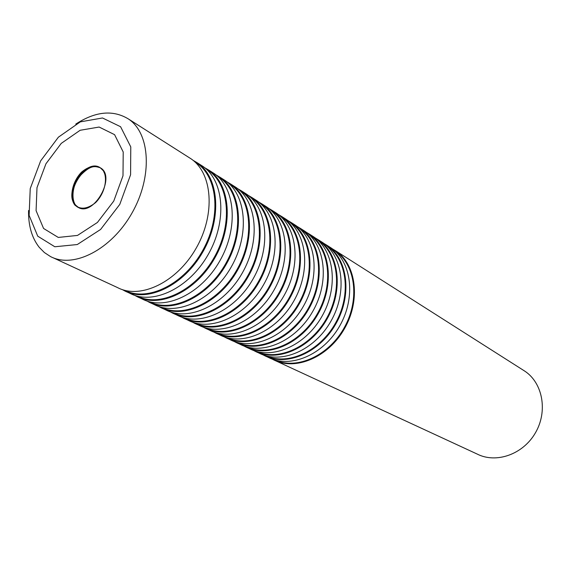 <?xml version="1.0" encoding="UTF-8"?>
<svg xmlns="http://www.w3.org/2000/svg" width="571" height="571" viewBox="0 0 571 571"><rect width="100%" height="100%" fill="white"/><g stroke="black" fill="none" stroke-linecap="round" stroke-linejoin="round"><path stroke-width="0.86" d="M272.146 359.059L273.502 359.78C295.321 371.179 328.204 357.439 344.427 328.76C360.908 300.232 356.333 264.38 335.684 250.833L332.372 248.835M334.87 250.869C355.226 263.966 360.208 298.783 344.591 327.076C329.217 355.505 297.227 370.115 275.201 360.065M523.179 370.115L524.735 371.107C542.728 382.905 548.017 411.191 535.484 432.718C523.179 454.373 496.22 463.83 477.113 454.031L275.814 360.851M329.146 246.679L330.937 247.821C351.636 261.397 356.183 297.427 339.602 326.134C323.286 354.991 290.268 368.852 268.399 357.417L266.671 356.618M262.938 354.791L264.344 355.54C286.249 366.996 319.367 353.042 335.769 324.043C352.428 295.2 347.91 259.027 327.176 245.423L323.807 243.389M326.262 245.394C346.775 258.513 351.743 293.694 335.926 322.344C320.36 351.129 288.07 365.954 265.95 355.776M320.531 241.198L322.329 242.34C343.114 255.972 347.596 292.338 330.837 321.359C314.335 350.537 281.082 364.612 259.127 353.128L257.321 352.293M253.531 350.437L254.987 351.208C276.978 362.721 310.339 348.553 326.919 319.232C343.756 290.061 339.302 253.553 318.482 239.891L315.056 237.829M317.476 239.813C338.132 252.939 343.092 288.491 327.076 317.512C311.309 346.661 278.712 361.7 256.5 351.401M311.73 235.595L313.536 236.744C334.399 250.433 338.817 287.127 321.873 316.484C305.192 345.99 271.696 360.287 249.655 348.745L247.771 347.867M243.917 345.976L245.423 346.783C267.499 358.352 301.103 343.963 317.861 314.307C334.892 284.801 330.502 247.957 309.603 234.246L306.113 232.147M308.49 234.103C329.303 247.236 334.256 283.173 318.026 312.565C302.059 342.093 269.141 357.346 246.843 346.925M302.73 229.87L304.543 231.027C325.491 244.766 329.838 281.803 312.708 311.495C295.835 341.344 262.096 355.861 239.977 344.263L238.007 343.349M234.089 341.422L235.652 342.257C257.806 353.884 291.653 339.267 308.604 309.268C325.82 279.419 321.509 242.232 300.524 228.471L296.97 226.337M299.311 228.264C320.281 241.405 325.206 277.727 308.768 307.505C292.588 337.425 259.355 352.899 236.972 342.35M293.53 224.018L295.35 225.181C316.384 238.978 320.652 276.357 303.329 306.391C286.271 336.59 252.282 351.336 230.084 339.681L228.022 338.731M224.046 336.769L225.659 337.632C247.893 349.309 281.988 334.463 299.133 304.115C316.548 273.923 312.308 236.387 291.246 222.562L287.627 220.399M289.925 222.297C311.045 235.438 315.956 272.16 299.304 302.33C282.902 332.65 249.349 348.353 226.88 337.675M284.13 218.036L285.957 219.2C307.062 233.054 311.259 270.782 293.737 301.174C276.478 331.722 242.247 346.704 219.971 334.999L217.815 334.006M213.768 332.001L215.445 332.907C237.757 344.634 272.096 329.546 289.447 298.84C307.055 268.291 302.901 230.399 281.753 216.523L278.07 214.325M280.325 216.195C301.602 229.328 306.491 266.457 289.611 297.034C272.995 327.761 239.113 343.706 216.559 332.893M274.508 211.92L276.343 213.083C297.534 226.987 301.638 265.08 283.915 295.828C266.457 326.74 231.976 341.972 209.621 330.209L207.373 329.167M203.262 327.133L204.996 328.068C227.379 339.852 261.975 324.514 279.526 293.444C297.334 262.524 293.266 224.275 272.046 210.349L268.291 208.115M270.504 209.957C291.938 223.083 296.799 260.619 279.69 291.617C262.846 322.758 228.628 338.946 206.003 327.997M192.513 322.144L194.304 323.122C216.766 334.956 251.611 319.36 269.362 287.912C287.384 256.622 283.409 218.008 262.11 204.033L266.507 206.83C287.777 220.784 291.795 259.241 273.866 290.361C256.201 321.644 221.469 337.126 199.036 325.313L196.695 324.228M262.11 204.033L258.285 201.763M260.455 203.569C282.045 216.687 286.878 254.645 269.533 286.071C252.461 317.64 217.908 334.078 195.203 322.993M254.602 199.25L256.45 200.428C277.791 214.432 281.71 253.26 263.574 284.758C245.694 316.42 210.706 332.165 188.209 320.295L185.761 319.168M181.507 317.041L183.362 318.054C205.895 329.945 240.998 314.086 258.963 282.252C277.199 250.583 273.316 211.591 251.947 197.566L248.05 195.253M250.169 197.038C271.924 210.135 276.714 248.521 259.134 280.382C241.819 312.394 206.923 329.096 184.148 317.869M244.295 192.698L246.151 193.876C267.563 207.93 271.382 247.136 253.024 279.026C234.938 311.074 199.693 327.083 177.124 315.171L174.569 313.986M170.237 311.816L172.164 312.872C194.761 324.813 230.12 308.675 248.306 276.457C266.757 244.388 262.981 205.018 241.54 190.942L237.565 188.594M239.642 190.343C261.554 203.426 266.307 242.247 248.478 274.558C230.92 307.027 195.675 323.993 172.835 312.623M233.746 185.982L235.602 187.167C257.086 201.263 260.797 240.855 242.225 273.145C223.911 305.592 188.409 321.88 165.776 309.917L163.106 308.683M158.702 306.47L160.694 307.562C183.355 319.553 218.978 303.137 237.386 270.511C256.058 238.043 252.396 198.28 230.884 184.162L226.83 181.778M228.864 183.498C250.933 196.545 255.644 235.823 237.557 268.598C219.742 301.524 184.148 318.775 161.243 307.248M222.94 179.108L224.803 180.3C246.351 194.44 249.955 234.424 231.148 267.121C212.612 299.975 176.846 316.555 154.156 304.536L151.372 303.244M146.883 300.988L148.952 302.123C171.671 314.164 207.551 297.462 226.187 264.423C245.095 231.54 241.547 191.378 219.971 177.224L215.831 174.797M217.815 176.482C240.048 189.501 244.709 229.228 226.359 262.482C208.294 295.885 172.335 313.422 149.374 301.745M211.877 172.071L213.74 173.263C235.352 187.445 238.835 227.829 219.799 260.94C201.028 294.215 165.005 311.088 142.25 299.026L139.345 297.677M134.777 295.371L136.919 296.556C159.694 308.64 195.839 291.638 214.71 258.171C233.853 224.867 230.427 184.312 208.786 170.108L204.568 167.638M206.502 169.294C228.892 182.27 233.503 222.462 214.882 256.208C196.545 290.104 160.23 307.94 137.218 296.106M200.528 164.855L202.405 166.047C224.075 180.272 227.429 221.063 208.151 254.609C189.151 288.312 152.857 305.492 130.052 293.38L127.019 291.974M122.365 289.611L124.585 290.846C147.418 302.98 183.826 285.664 202.933 251.768C222.319 218.029 219.021 177.06 197.33 162.821L193.019 160.308M194.904 161.928C217.451 174.862 222.012 215.524 203.105 249.777C184.497 284.18 147.81 302.316 124.749 290.325M43.574 228.464L58.278 237.436L77.506 235.423L97.413 222.469L113.757 201.078L122.993 175.782L123.215 152L114.585 134.663L99.14 127.047L80.126 130.281L61.24 143.4L45.944 163.784L36.994 187.652L36.087 210.663L43.574 228.464M188.908 157.46L190.785 158.652C212.512 172.913 215.724 214.118 196.21 248.107C176.96 282.252 140.402 299.746 117.547 287.591L52.917 257.671M28.557 210.499C28.307 225.559 31.833 237.807 39.156 247.236L44.36 252.525L50.455 256.529C73.481 268.891 111.381 249.655 131.937 213.133C152.764 176.774 150.366 133.386 128.432 118.982C113.037 109.618 95.478 111.324 75.765 124.1M37.736 236.173L29.114 215.36L30.234 188.587L40.648 160.872L58.392 137.183L80.34 121.859L102.495 117.976L120.588 126.733L130.773 146.911L130.588 174.733L119.782 204.397L100.61 229.449L77.285 244.538L54.823 246.765L37.736 236.173M75.679 205.46C65.494 194.161 81.967 164.005 96.977 166.482M87.52 207.758C83.887 208.929 80.689 208.743 77.913 207.202L75.322 205.068C62.953 192.498 86.114 157.753 100.268 167.767C85.864 159.038 63.873 193.155 75.964 205.403L78.555 207.537C72.281 205.581 69.741 189.536 79.398 176.539C91.046 164.041 95.364 166.397 100.289 167.781L103.38 170.793L105.307 175.197M74.908 205.132C80.625 209.9 87.541 209.043 95.65 202.562C105.328 192.848 108.476 176.56 102.238 169.13C96.371 164.605 89.476 165.597 81.567 172.107C72.182 181.657 68.941 197.48 74.908 205.132M335.684 250.833L524.735 371.107M327.176 245.423L330.937 247.821M318.482 239.891L322.329 242.34M309.603 234.246L313.536 236.744M300.524 228.471L304.543 231.027M291.246 222.562L295.35 225.181M281.753 216.523L285.957 219.2M272.046 210.349L276.343 213.083M251.947 197.566L256.45 200.428M241.54 190.942L246.151 193.876M230.884 184.162L235.602 187.167M219.971 177.224L224.803 180.3M208.786 170.108L213.74 173.263M197.33 162.821L202.405 166.047M100.268 167.767C116.755 176.346 93.33 217.644 77.913 207.202L78.555 207.537M190.785 158.652L128.432 118.982"/></g></svg>

